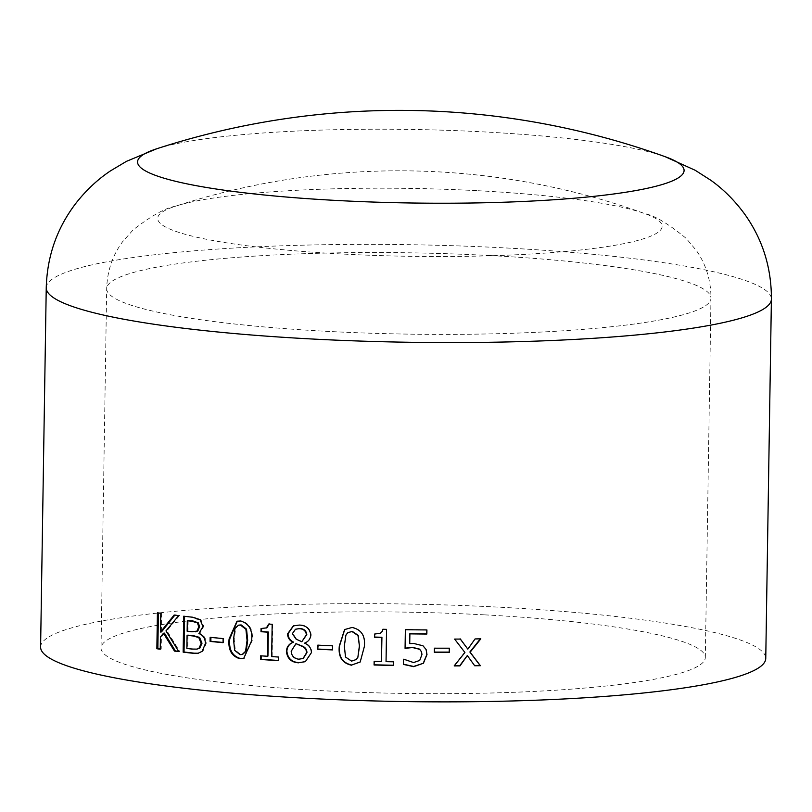 <?xml version="1.0" encoding="UTF-8"?>
<svg xmlns="http://www.w3.org/2000/svg" width="812" height="812" viewBox="0 0 812 812"><rect width="100%" height="100%" fill="white"/><g stroke="black" fill="none" stroke-linecap="round" stroke-linejoin="round"><path stroke-width="0.61" stroke-dasharray="4.06 3.04" d="M40.6 647.052A362.619 48.791 -179.1 0 1 500.953 607.274A362.619 48.791 -179.1 0 1 765.757 658.451M484.662 614.857A302.186 40.661 -179.1 0 1 705.323 657.497A302.186 40.661 -179.1 0 1 402.539 693.407A302.186 40.661 -179.1 0 1 101.033 648.006A302.186 40.661 -179.1 0 1 484.662 614.857M156.746 148.769A273.279 36.763 -179.1 0 1 484.51 131.94A273.279 36.763 -179.1 0 1 665.322 156.757M477.953 190.718A252.258 33.942 -179.1 0 1 644.86 213.627L644.86 213.627A252.258 33.942 -179.1 0 1 409.41 256.298A252.258 33.942 -179.1 0 1 175.402 206.248L175.402 206.248A252.258 33.942 -179.1 0 1 477.953 190.718M164.43 633.116L161.405 636.902L161.212 649.092A361.167 48.588 -179.1 0 1 160.248 648.961M160.431 637.034L161.405 636.902M160.238 649.224L161.212 649.092M158.411 612.958L157.426 612.827M160.806 613.293L161.781 613.161A361.167 48.588 -179.1 0 1 158.411 612.695M161.781 613.161L161.486 631.898M174.854 615.141L174.113 615.039M178.64 615.608L179.543 615.466A361.167 48.588 -179.1 0 1 175.037 614.907M179.543 615.466L166.927 630.782L179.696 651.478A361.167 48.588 -179.1 0 1 178.63 651.356M165.973 630.914L166.927 630.782M178.802 651.62L179.696 651.478M474.705 665.769L467.062 655.345M454.355 665.718A361.167 48.588 -179.1 0 1 453.999 665.728L464.667 652.29L454.618 639.085M460.384 639.064L460.15 638.861A361.167 48.588 -179.1 0 1 454.415 638.892M467.59 648.95L475.061 638.932M480.816 638.861L480.511 638.668A361.167 48.588 -179.1 0 1 474.776 638.739M434.349 652.269L434.41 648.179M449.472 648.199L449.29 647.996A361.167 48.588 -179.1 0 1 434.288 647.976M403.432 664.399L403.513 659.242M403.858 659.06L413.531 662.369L419.662 660.237L421.875 654.37L421.519 651.782M405.066 648.352L405.361 629.706M426.919 629.939L426.828 629.747A361.167 48.588 -179.1 0 1 405.35 629.513M409.705 643.408L413.755 643.266L422.95 645.611L426.067 649.438M381.549 661.344A361.167 48.588 -179.1 0 1 374.251 661.161M374.677 634.071L380.442 633.035L382.422 631.127M386.553 629.361L386.624 629.158A361.167 48.588 -179.1 0 1 382.929 629.077M386.624 629.158L386.045 661.648M393.384 661.8L393.424 661.607A361.167 48.588 -179.1 0 1 386.116 661.455M393.424 661.607L393.363 665.241A361.167 48.588 -179.1 0 1 393.323 665.241M344.724 629.473L352.296 627.27C361.644 629.371 365.694 635.796 364.466 646.535L360.284 661.922M347.719 632.751L346.125 634.954L344.542 645.895L345.76 656.827L351.769 660.927L356.539 659.314M332.565 645.824L332.859 645.631A361.167 48.588 -179.1 0 1 318.131 644.961M332.859 645.631L332.788 649.732A361.167 48.588 -179.1 0 1 332.504 649.712M293.568 625.819L299.699 624.885C306.327 625.078 310.164 628.356 311.199 634.7C310.864 638.658 308.834 641.389 305.109 642.901L305.109 643.043C309.352 644.829 311.585 647.946 311.808 652.422L305.515 661.597M296.37 643.48L291.65 651.031C292.026 655.852 294.553 658.512 299.252 658.999L303.292 658.4M295.68 629.198L292.797 633.482L296.532 638.963L302.196 641.571M261.19 655.842L260.622 655.802M267.94 656.116A361.167 48.588 -179.1 0 1 261.19 655.629M261.616 628.539L266.945 627.737M261.048 628.518L261.616 628.346M269.239 624.093L268.721 624.052M272.162 624.296L272.69 624.123A361.167 48.588 -179.1 0 1 269.259 623.88M272.69 624.123L272.182 656.411L271.655 656.583M278.516 657.04L279.023 656.867A361.167 48.588 -179.1 0 1 272.182 656.411M279.023 656.867L278.963 660.501A361.167 48.588 -179.1 0 1 278.465 660.471M237.307 621.15L241.215 620.825C249.68 623.311 253.344 629.899 252.227 640.597L243.986 658.39M240.565 620.997L241.215 620.825M251.618 640.759L252.227 640.597M238.758 625.138L235.663 628.265L234.221 639.156L235.287 650.138L240.687 654.482L242.483 654.411M235.663 628.265L234.983 628.427M234.221 639.156L233.541 639.318M235.287 650.138L234.617 650.3M240.687 654.482L240.037 654.645M210.907 637.41L210.135 637.329M223.107 638.577L223.828 638.425A361.167 48.588 -179.1 0 1 210.917 637.176M223.828 638.425L223.767 642.515A361.167 48.588 -179.1 0 1 223.046 642.454M223.036 642.678L223.767 642.515M202.158 651.336L198.443 653.203M184.588 616.318L183.705 616.217M192.19 617.191L193.043 617.049A361.167 48.588 -179.1 0 1 184.588 616.075M193.043 617.049L200.808 619.414L203.792 626.346L199.732 633.421C203.903 634.974 206.055 638.323 206.197 643.459L202.97 651.194M199.996 619.566L200.808 619.414M202.99 626.499L203.792 626.346M198.91 633.38L199.732 633.228M198.91 633.563L199.732 633.421M205.406 643.601L206.197 643.459M187.948 635.146L187.734 648.341A361.167 48.588 -179.1 0 0 192.84 648.92L197.763 648.971M188.171 620.591L188.008 631.056A361.167 48.588 -179.1 0 0 192.951 631.624L195.702 631.726M188.008 631.056L187.136 631.198M187.734 648.341L186.872 648.483M46.243 287.773A362.619 48.791 -179.1 0 1 506.597 247.995A362.619 48.791 -179.1 0 1 771.4 299.161M490.306 255.567A302.186 40.661 -179.1 0 1 710.967 298.217A302.186 40.661 -179.1 0 1 408.182 334.118A302.186 40.661 -179.1 0 1 106.676 288.727A302.186 40.661 -179.1 0 1 490.306 255.567M192.951 631.624L192.099 631.766M192.84 648.92L191.997 649.062M705.323 657.497L710.967 298.217C710.977 280.495 706.135 264.621 696.422 250.583L686.201 238.403C668.377 223.757 654.604 215.505 644.86 213.627A725.248 725.248 0 0 0 175.402 206.248C165.618 207.821 151.58 215.637 133.31 229.715L122.713 241.57C112.563 255.293 107.214 271.015 106.676 288.727L101.033 648.006M237.652 621.058L236.972 621.231M243.681 658.481L244.31 658.319M198.849 653.142L198.037 653.284"/><path stroke-width="1.22" d="M765.757 658.451A362.619 48.791 -179.1 0 1 402.407 701.538A362.619 48.791 -179.1 0 1 40.6 647.052L46.243 287.773A362.619 48.791 -179.1 0 0 408.06 342.248A362.619 48.791 -179.1 0 0 771.4 299.161L765.757 658.451M202.158 651.336L198.037 653.284L193.378 653.325A362.619 48.791 -179.1 0 1 183.147 652.148L183.705 616.217A362.619 48.791 -179.1 0 0 192.19 617.191L199.996 619.566L202.99 626.499L198.91 633.563C203.101 635.126 205.263 638.476 205.406 643.601L202.158 651.336M210.075 641.419L210.135 637.329A362.619 48.791 -179.1 0 0 223.107 638.577L223.036 642.678A362.619 48.791 -179.1 0 1 210.075 641.419L210.846 641.267L210.907 637.41M239.966 658.745C231.562 656.279 227.939 649.671 229.106 638.922L236.972 621.231L240.565 620.997C249.051 623.474 252.745 630.061 251.618 640.759L243.681 658.481L240.626 658.573C232.252 656.116 228.649 649.509 229.806 638.76L237.307 621.15M260.561 659.446L260.622 655.802A362.619 48.791 -179.1 0 0 267.392 656.289L267.767 632.183A362.619 48.791 -179.1 0 1 260.997 631.706L261.048 628.518L266.397 627.909L268.721 624.052A362.619 48.791 -179.1 0 0 272.162 624.296L271.655 656.583A362.619 48.791 -179.1 0 0 278.516 657.04L278.465 660.684A362.619 48.791 -179.1 0 1 260.561 659.446L261.129 659.273L261.19 655.842M266.062 628.052L266.945 627.737L269.259 623.88M298.684 662.815C291.305 662.399 287.215 658.562 286.403 651.295C286.737 646.92 288.92 643.946 292.97 642.363L292.97 642.221C289.508 640.455 287.702 637.674 287.549 633.888L293.335 625.91L299.273 625.067C305.931 625.26 309.788 628.529 310.823 634.882C310.488 638.841 308.448 641.571 304.713 643.084L304.713 643.226C308.986 645.022 311.229 648.149 311.443 652.604L305.332 661.678L299.1 662.633C291.752 662.216 287.681 658.38 286.869 651.112C287.215 646.728 289.397 643.754 293.416 642.18L293.416 642.038C289.965 640.272 288.158 637.491 288.016 633.715L293.568 625.819M317.725 649.245L317.786 645.154A362.619 48.791 -179.1 0 0 332.565 645.824L332.504 649.915A362.619 48.791 -179.1 0 1 317.725 649.245L318.131 645.164M351.494 665.211C342.126 663.13 338.076 656.685 339.335 645.895L344.592 629.574L352.083 627.463C361.472 629.564 365.542 635.989 364.314 646.728L360.193 662.013L351.708 665.018C342.37 662.937 338.34 656.492 339.589 645.702L344.724 629.473M374.078 664.998L374.139 661.354A362.619 48.791 -179.1 0 0 381.457 661.536L381.833 637.44A362.619 48.791 -179.1 0 1 374.515 637.258L374.565 634.071L380.351 633.228L382.381 631.218L382.848 629.27A362.619 48.791 -179.1 0 0 386.553 629.361L386.045 661.648A362.619 48.791 -179.1 0 0 393.384 661.8L393.323 665.434A362.619 48.791 -179.1 0 1 374.078 664.998L374.251 661.364M423.428 663.242L413.684 666.662L403.432 664.399L403.513 659.242A362.619 48.791 -179.1 0 0 403.858 659.253L413.572 662.562L419.723 660.44L421.946 654.563L421.56 651.884L419.611 649.306L412.567 647.54L405.066 648.352L405.361 629.706A362.619 48.791 -179.1 0 0 426.919 629.939L426.848 634.04A362.619 48.791 -179.1 0 1 409.887 633.867L409.735 643.601L413.795 643.469L423.022 645.814L426.117 649.539L426.99 654.563L423.428 663.242L413.643 666.469L403.442 664.206M434.349 652.269L434.41 648.179A362.619 48.791 -179.1 0 0 449.472 648.199L449.412 652.29A362.619 48.791 -179.1 0 1 434.349 652.269M474.705 665.769L467.316 655.538L459.978 665.891A362.619 48.791 -179.1 0 1 454.202 665.921L464.911 652.483L454.618 639.085A362.619 48.791 -179.1 0 0 460.384 639.064L467.844 649.143L475.061 638.932A362.619 48.791 -179.1 0 0 480.816 638.861L470.128 652.198L480.399 665.698A362.619 48.791 -179.1 0 1 474.705 665.769M174.458 651.082L163.466 633.248L160.431 637.034L160.238 649.224A362.619 48.791 -179.1 0 1 156.858 648.747L157.426 612.827A362.619 48.791 -179.1 0 0 160.806 613.293L160.512 632.03L174.113 615.039A362.619 48.791 -179.1 0 0 178.64 615.608L165.973 630.914L178.802 651.62A362.619 48.791 -179.1 0 1 174.458 651.082L175.382 650.95L164.43 633.116L163.466 633.248M771.4 299.161C771.512 267.696 762.62 239.367 744.716 214.185C734.809 200.635 723.512 189.318 710.804 180.264L695.214 170.287L665.322 156.757A273.279 36.763 -179.1 0 1 410.243 202.98A273.279 36.763 -179.1 0 1 156.746 148.769L126.439 161.355L110.554 170.835C97.562 179.493 85.91 190.434 75.587 203.68C56.901 228.284 47.116 256.318 46.243 287.773M160.248 648.961A361.167 48.588 -179.1 0 1 157.853 648.626L158.411 612.958M156.858 648.747L157.853 648.626M160.512 632.03L161.486 631.898L175.037 614.907M178.63 651.356A361.167 48.588 -179.1 0 1 175.382 650.95M467.316 655.538L459.754 665.698A361.167 48.588 -179.1 0 1 454.355 665.718M460.15 638.861L467.844 649.143M480.511 638.668L469.864 651.995L480.095 665.505A361.167 48.588 -179.1 0 1 474.563 665.566M449.29 648.199L449.229 652.097A361.167 48.588 -179.1 0 1 434.349 652.077M421.519 651.782L419.55 649.113L412.537 647.347L405.066 648.159M426.818 629.939L426.757 633.837A361.167 48.588 -179.1 0 1 409.857 633.664L409.735 643.601M426.067 649.438L426.899 654.37L423.346 663.049M381.457 661.536L381.924 637.247A361.167 48.588 -179.1 0 1 374.637 637.065L374.677 634.071M382.422 631.127L382.909 629.27M393.323 665.241A361.167 48.588 -179.1 0 1 374.2 664.805M360.284 661.922L351.708 665.018M352.235 631.371L347.617 632.842L345.892 635.136L344.308 646.088L345.526 657.02L351.555 661.12L356.356 659.496L357.859 657.334L359.472 646.382L358.183 635.329L352.235 631.371L347.719 632.751M359.472 646.382L358.001 635.522L352.022 631.553M357.859 657.334L359.3 646.565M356.356 659.496L357.676 657.527M332.504 649.712A361.167 48.588 -179.1 0 1 318.071 649.062M305.515 661.597L299.1 662.633M303.292 658.4L306.946 652.615C306.855 649.478 305.312 647.306 302.308 646.088L295.933 643.662L291.193 651.204C291.569 656.035 294.117 658.684 298.836 659.182L303.018 658.532L306.56 652.797C306.489 649.681 304.936 647.509 301.902 646.271L295.933 643.662M299.78 628.529L295.446 629.28L292.35 633.664L296.106 639.145L301.79 641.754L306.794 634.558C306.256 630.711 303.921 628.701 299.78 628.529L295.68 629.198M306.794 634.558L306.398 634.74C305.86 630.894 303.515 628.884 299.364 628.711M301.79 641.754L306.398 634.74M267.392 656.289L267.94 656.116L268.315 632.01A361.167 48.588 -179.1 0 1 261.565 631.533L261.616 628.539M267.767 632.183L268.315 632.01M260.997 631.706L261.565 631.533M266.346 627.97L266.945 627.737M278.465 660.471A361.167 48.588 -179.1 0 1 261.129 659.273M229.106 638.922L229.806 638.76M243.986 658.39L240.626 658.573M242.483 654.411L246.209 651.133L247.68 640.232L246.533 629.127L241.154 624.925L238.758 625.138M247.68 640.232L247.061 640.404L245.904 629.29L240.494 625.088L238.413 625.22L234.983 628.427L233.541 639.318L234.617 650.3L240.037 654.645L242.169 654.502L245.569 651.295L247.061 640.404M246.533 629.127L245.904 629.29M241.154 624.925L240.494 625.088M246.209 651.133L245.569 651.295M223.046 642.454A361.167 48.588 -179.1 0 1 210.846 641.267M198.443 653.203L194.22 653.173A361.167 48.588 -179.1 0 1 184.03 652.006L184.588 616.318M193.378 653.325L194.22 653.173M183.147 652.148L184.03 652.006M196.94 649.113L199.762 648.179L202.005 643.226L199.59 637.41L194.007 635.837A361.167 48.588 -179.1 0 1 187.948 635.146L187.075 635.288L186.872 648.483A362.619 48.791 -179.1 0 0 191.997 649.062L196.94 649.113L198.95 648.331L201.193 643.368L198.778 637.552L193.165 635.989A362.619 48.791 -179.1 0 1 187.075 635.288M195.702 631.726L197.854 630.965L199.62 626.529L198.179 622.692L192.728 621.119A361.167 48.588 -179.1 0 1 188.171 620.591L187.308 620.733L187.136 631.198A362.619 48.791 -179.1 0 0 192.099 631.766L197.022 631.117L198.798 626.681L197.346 622.845L191.876 621.261A362.619 48.791 -179.1 0 1 187.308 620.733M198.179 622.692L197.346 622.845M197.854 630.965L197.022 631.117M199.62 626.529L198.798 626.681M199.59 637.41L198.778 637.552M194.007 635.837L193.165 635.989M199.762 648.179L198.95 648.331M202.005 643.226L201.193 643.368M192.728 621.119L191.876 621.261M665.322 156.757A785.681 785.681 0 0 0 156.746 148.769M239.083 625.047L238.413 625.22M242.808 654.34L242.169 654.502M196.128 631.675L195.296 631.817"/></g></svg>
